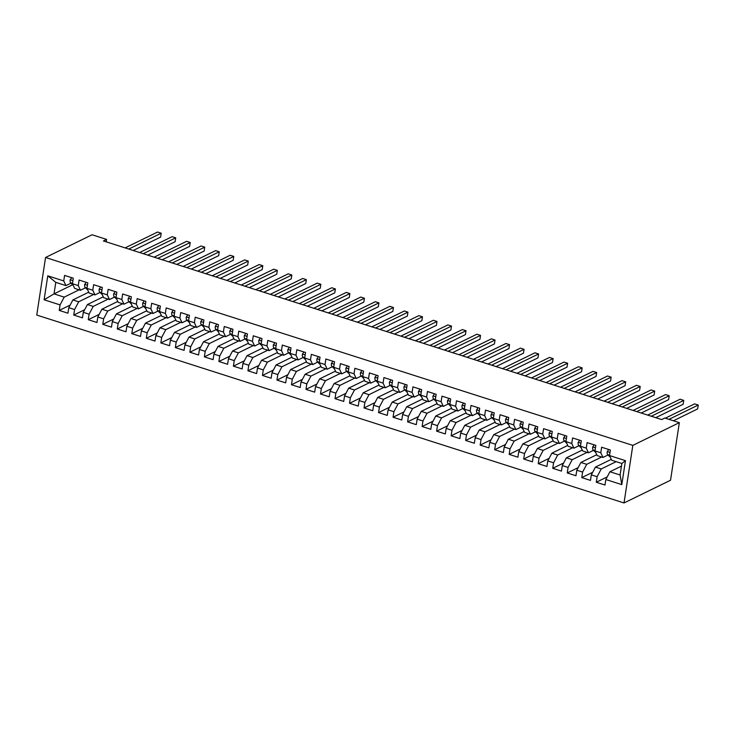 <?xml version="1.0" encoding="UTF-8"?>
<svg xmlns="http://www.w3.org/2000/svg" width="735" height="735" viewBox="0 0 735 735"><rect width="100%" height="100%" fill="white"/><g stroke="black" fill="none" stroke-linecap="round" stroke-linejoin="round"><path stroke-width="1.1" d="M106.217 241.843L106.593 239.408L103.433 240.951L661.675 419.566L664.826 418.022L679.342 422.662L670.531 480.24L624.015 502.961L36.75 315.058L45.561 257.489L632.826 445.382L624.015 502.961M72.636 284.785L54.022 293.881L44.109 299.788L60.077 304.896L59.232 310.418L67.942 313.202L68.787 307.68L74.593 309.536L73.748 315.058L82.458 317.851L83.303 312.32L89.11 314.185L88.264 319.707L96.974 322.49L97.819 316.969L103.626 318.825L102.781 324.346L111.481 327.139L112.326 321.608L118.133 323.473L117.288 328.995L125.997 331.779L126.843 326.257L132.649 328.113L131.804 333.635L140.514 336.428L141.359 330.897L147.165 332.762L146.32 338.284L155.03 341.068L155.875 335.546L161.682 337.402L160.836 342.923L169.546 345.716L170.391 340.186L176.198 342.041L175.353 347.572L184.062 350.356L184.908 344.834L190.714 346.69L189.869 352.212L198.569 354.996L199.415 349.474L205.221 351.33L204.376 356.861L213.086 359.645L213.931 354.123L219.737 355.979L218.892 361.501L227.602 364.284L228.447 358.763L234.254 360.619L233.408 366.149L242.118 368.933L242.963 363.412L248.77 365.267L247.925 370.789L256.634 373.573L257.48 368.051L263.286 369.907L262.441 375.438L271.151 378.222L271.996 372.7L277.802 374.556L276.957 380.078L285.667 382.861L286.512 377.34L292.31 379.196L291.464 384.727L300.174 387.51L301.019 381.989L306.826 383.845L305.981 389.366L314.69 392.15L315.535 386.628L321.342 388.484L320.497 394.015L329.207 396.799L330.052 391.277L335.858 393.133L335.013 398.655L343.723 401.439L344.568 395.917L350.375 397.773L349.529 403.294L358.239 406.087L359.084 400.566L364.891 402.422L364.046 407.943L372.755 410.727L373.6 405.205L379.398 407.061L378.553 412.583L387.262 415.376L388.108 409.854L393.914 411.71L393.069 417.232L401.779 420.016L402.624 414.494L408.43 416.35L407.585 421.872L416.295 424.665L417.14 419.134L422.947 420.999L422.101 426.52L430.811 429.304L431.656 423.783L437.463 425.638L436.618 431.16L445.327 433.953L446.173 428.422L451.979 430.287L451.134 435.809L459.844 438.593L460.689 433.071L466.486 434.927L465.641 440.449L474.351 443.242L475.196 437.711L481.002 439.576L480.157 445.098L488.867 447.881L489.712 442.36L495.519 444.216L494.673 449.737L503.383 452.53L504.228 446.999L510.035 448.864L509.19 454.386L517.899 457.17L518.745 451.648L524.551 453.504L523.706 459.026L532.416 461.819L533.261 456.288L539.067 458.153L538.222 463.675L546.932 466.459L547.777 460.937L553.584 462.793L552.738 468.314L561.439 471.107L562.284 465.577L568.091 467.432L567.245 472.963L575.955 475.747L576.8 470.225L582.607 472.081L581.762 477.603L590.471 480.387L591.317 474.865L597.123 476.721L596.278 482.252L604.988 485.036L605.833 479.514L609.94 471.751L620.101 474.994L621.856 463.482L611.704 460.229L609.499 455.553L625.467 460.661L621.801 484.622L605.833 479.514M44.109 299.788L47.775 275.818L63.743 280.926L65.948 285.612L71.001 283.15M609.499 455.553L610.344 450.022L601.634 447.238L600.789 452.76L594.982 450.904L595.828 445.382L587.118 442.599L586.273 448.12L580.466 446.264L581.312 440.734L572.602 437.95L571.757 443.471L565.959 441.616L566.804 436.094L558.095 433.31L557.249 438.832L551.443 436.976L552.288 431.445L543.578 428.661L542.733 434.183L536.927 432.327L537.772 426.805L529.062 424.021L528.217 429.543L522.41 427.687L523.256 422.156L514.546 419.373L513.701 424.894L507.894 423.038L508.739 417.517L500.03 414.733L499.184 420.255L493.378 418.399L494.223 412.877L485.513 410.084L484.668 415.606L478.862 413.75L479.707 408.228L471.006 405.444L470.161 410.966L464.355 409.11L465.2 403.588L456.49 400.796L455.645 406.326L449.838 404.461L450.684 398.94L441.974 396.156L441.129 401.677L435.322 399.822L436.167 394.3L427.458 391.507L426.612 397.038L420.806 395.173L421.651 389.651L412.941 386.867L412.096 392.389L406.29 390.533L407.135 385.011L398.425 382.218L397.58 387.749L391.773 385.884L392.619 380.362L383.918 377.579L383.073 383.1L377.266 381.244L378.112 375.723L369.402 372.93L368.557 378.461L362.75 376.596L363.595 371.074L354.886 368.29L354.04 373.812L348.234 371.956L349.079 366.434L340.369 363.641L339.524 369.172L333.718 367.307L334.563 361.785L325.853 359.002L325.008 364.523L319.201 362.667L320.047 357.146L311.337 354.353L310.492 359.884L304.685 358.019L305.53 352.497L296.83 349.713L295.985 355.235L290.178 353.379L291.023 347.857L282.313 345.064L281.468 350.595L275.662 348.739L276.507 343.208L267.797 340.424L266.952 345.946L261.145 344.09L261.991 338.569L253.281 335.785L252.436 341.306L246.629 339.451L247.475 333.92L238.765 331.136L237.919 336.658L232.113 334.802L232.958 329.28L224.249 326.496L223.403 332.018L217.597 330.162L218.442 324.631L209.741 321.847L208.896 327.369L203.09 325.513L203.935 319.991L195.225 317.208L194.38 322.729L188.573 320.873L189.419 315.343L180.709 312.559L179.864 318.08L174.057 316.225L174.902 310.703L166.193 307.919L165.347 313.441L159.541 311.585L160.386 306.054L151.676 303.27L150.831 308.792L145.025 306.936L145.87 301.414L137.16 298.63L136.315 304.152L130.508 302.296L131.354 296.765L122.653 293.982L121.808 299.503L116.001 297.647L116.847 292.126L108.137 289.342L107.292 294.864L101.485 293.008L102.33 287.486L93.621 284.693L92.775 290.215L86.969 288.359L87.814 282.837L79.104 280.053L78.259 285.575L72.453 283.719L73.298 278.197L64.588 275.404L63.743 280.926M616.169 461.663L601.23 468.958L595.423 467.102L611.29 459.357M597.123 476.721L601.23 468.958M591.317 474.865L595.423 467.102M625.467 460.661L621.856 463.482M601.653 457.023L586.714 464.318L580.907 462.462L596.774 454.708M582.607 472.081L586.714 464.318M576.8 470.225L580.907 462.462M600.789 452.76L602.994 457.446L608.047 454.974M602.994 457.446L597.188 455.59L594.982 450.904M587.136 452.374L572.197 459.669L566.391 457.813L582.258 450.068M568.091 467.432L572.197 459.669M562.284 465.577L566.391 457.813M586.273 448.12L588.478 452.806L593.531 450.334M588.478 452.806L582.671 450.941L580.466 446.264M572.629 447.734L557.681 455.029L551.875 453.173L567.742 445.419M553.584 462.793L557.681 455.029M547.777 460.937L551.875 453.173M571.757 443.471L573.962 448.157L579.015 445.686M573.962 448.157L568.155 446.301L565.959 441.616M558.113 443.086L543.174 450.38L537.368 448.525L553.225 440.779M539.067 458.153L543.174 450.38M533.261 456.288L537.368 448.525M557.249 438.832L559.445 443.517L564.498 441.046M559.445 443.517L553.639 441.652L551.443 436.976M543.597 438.446L528.658 445.741L522.851 443.885L538.709 436.131M524.551 453.504L528.658 445.741M518.745 451.648L522.851 443.885M542.733 434.183L544.929 438.868L549.982 436.397M544.929 438.868L539.122 437.013L536.927 432.327M529.081 433.797L514.142 441.092L508.335 439.236L524.202 431.491M510.035 448.864L514.142 441.092M504.228 446.999L508.335 439.236M528.217 429.543L530.422 434.229L535.475 431.757M530.422 434.229L524.615 432.373L522.41 427.687M514.564 429.157L499.625 436.452L493.819 434.596L509.686 426.842M495.519 444.216L499.625 436.452M489.712 442.36L493.819 434.596M513.701 424.894L515.906 429.58L520.959 427.118M515.906 429.58L510.099 427.724L507.894 423.038M500.048 424.508L485.109 431.812L479.303 429.947L495.17 422.202M481.002 439.576L485.109 431.812M475.196 437.711L479.303 429.947M499.184 420.255L501.389 424.94L506.443 422.469M501.389 424.94L495.583 423.084L493.378 418.399M485.541 419.869L470.593 427.164L464.786 425.308L480.653 417.553M466.486 434.927L470.593 427.164M460.689 433.071L464.786 425.308M484.668 415.606L486.873 420.291L491.926 417.829M486.873 420.291L481.067 418.435L478.862 413.75M471.025 415.22L456.086 422.524L450.279 420.659L466.137 412.914M451.979 430.287L456.086 422.524M446.173 428.422L450.279 420.659M470.161 410.966L472.357 415.652L477.41 413.18M472.357 415.652L466.55 413.796L464.355 409.11M456.508 410.58L441.57 417.875L435.763 416.019L451.621 408.265M437.463 425.638L441.57 417.875M431.656 423.783L435.763 416.019M455.645 406.326L457.841 411.003L462.894 408.541M457.841 411.003L452.034 409.147L449.838 404.461M441.992 405.931L427.053 413.235L421.247 411.37L437.114 403.625M422.947 420.999L427.053 413.235M417.14 419.134L421.247 411.37M441.129 401.677L443.334 406.363L448.387 403.892M443.334 406.363L437.527 404.507L435.322 399.822M427.476 401.292L412.537 408.587L406.731 406.731L422.597 398.986M408.43 416.35L412.537 408.587M402.624 414.494L406.731 406.731M426.612 397.038L428.817 401.714L433.87 399.252M428.817 401.714L423.011 399.858L420.806 395.173M412.96 396.643L398.021 403.947L392.214 402.082L408.081 394.337M393.914 411.71L398.021 403.947M388.108 409.854L392.214 402.082M412.096 392.389L414.301 397.075L419.354 394.603M414.301 397.075L408.495 395.219L406.29 390.533M398.453 392.003L383.505 399.298L377.698 397.442L393.565 389.697M379.398 407.061L383.505 399.298M373.6 405.205L377.698 397.442M397.58 387.749L399.785 392.426L404.838 389.963M399.785 392.426L393.978 390.57L391.773 385.884M383.936 387.354L368.998 394.658L363.191 392.793L379.049 385.048M364.891 402.422L368.998 394.658M359.084 400.566L363.191 392.793M383.073 383.1L385.269 387.786L390.322 385.315M385.269 387.786L379.462 385.93L377.266 381.244M369.42 382.714L354.481 390.009L348.675 388.154L364.532 380.408M350.375 397.773L354.481 390.009M344.568 395.917L348.675 388.154M368.557 378.461L370.752 383.137L375.805 380.675M370.752 383.137L364.946 381.281L362.75 376.596M354.904 378.066L339.965 385.37L334.159 383.505L350.025 375.76M335.858 393.133L339.965 385.37M330.052 391.277L334.159 383.505M354.04 373.812L356.236 378.497L361.298 376.026M356.236 378.497L350.439 376.642L348.234 371.956M340.388 373.426L325.449 380.721L319.642 378.865L335.509 371.12M321.342 388.484L325.449 380.721M315.535 386.628L319.642 378.865M339.524 369.172L341.729 373.849L346.782 371.386M341.729 373.849L335.923 371.993L333.718 367.307M325.871 368.777L310.933 376.081L305.126 374.225L320.993 366.471M306.826 383.845L310.933 376.081M301.019 381.989L305.126 374.225M325.008 364.523L327.213 369.209L332.266 366.737M327.213 369.209L321.406 367.353L319.201 362.667M311.364 364.137L296.416 371.432L290.61 369.576L306.477 361.831M292.31 379.196L296.416 371.432M286.512 377.34L290.61 369.576M310.492 359.884L312.697 364.56L317.75 362.098M312.697 364.56L306.89 362.704L304.685 358.019M296.848 359.488L281.909 366.793L276.103 364.937L291.96 357.182M277.802 374.556L281.909 366.793M271.996 372.7L276.103 364.937M295.985 355.235L298.18 359.92L303.233 357.449M298.18 359.92L292.374 358.064L290.178 353.379M282.332 354.849L267.393 362.144L261.587 360.288L277.444 352.543M263.286 369.907L267.393 362.144M257.48 368.051L261.587 360.288M281.468 350.595L283.664 355.281L288.717 352.809M283.664 355.281L277.858 353.416L275.662 348.739M267.816 350.2L252.877 357.504L247.07 355.648L262.937 347.894M248.77 365.267L252.877 357.504M242.963 363.412L247.07 355.648M266.952 345.946L269.148 350.632L274.21 348.16M269.148 350.632L263.35 348.776L261.145 344.09M253.299 345.56L238.36 352.855L232.554 350.999L248.421 343.254M234.254 360.619L238.36 352.855M228.447 358.763L232.554 350.999M252.436 341.306L254.641 345.992L259.694 343.521M254.641 345.992L248.834 344.127L246.629 339.451M238.783 340.921L223.844 348.215L218.038 346.36L233.905 338.605M219.737 355.979L223.844 348.215M213.931 354.123L218.038 346.36M237.919 336.658L240.125 341.343L245.178 338.872M240.125 341.343L234.318 339.487L232.113 334.802M224.276 336.272L209.328 343.567L203.522 341.711L219.388 333.966M205.221 351.33L209.328 343.567M199.415 349.474L203.522 341.711M223.403 332.018L225.608 336.704L230.661 334.232M225.608 336.704L219.802 334.838L217.597 330.162M209.76 331.632L194.821 338.927L189.014 337.071L204.872 329.317M190.714 346.69L194.821 338.927M184.908 344.834L189.014 337.071M208.896 327.369L211.092 332.055L216.145 329.583M211.092 332.055L205.285 330.199L203.09 325.513M195.244 326.983L180.305 334.278L174.498 332.422L190.356 324.677M176.198 342.041L180.305 334.278M170.391 340.186L174.498 332.422M194.38 322.729L196.576 327.415L201.629 324.943M196.576 327.415L190.769 325.55L188.573 320.873M180.727 322.343L165.788 329.638L159.982 327.782L175.849 320.028M161.682 337.402L165.788 329.638M155.875 335.546L159.982 327.782M179.864 318.08L182.059 322.766L187.122 320.295M182.059 322.766L176.262 320.91L174.057 316.225M166.211 317.695L151.272 324.989L145.466 323.134L161.332 315.388M147.165 332.762L151.272 324.989M141.359 330.897L145.466 323.134M165.347 313.441L167.552 318.126L172.606 315.655M167.552 318.126L161.746 316.261L159.541 311.585M151.695 313.055L136.756 320.35L130.949 318.494L146.816 310.74M132.649 328.113L136.756 320.35M126.843 326.257L130.949 318.494M150.831 308.792L153.036 313.477L158.089 311.006M153.036 313.477L147.23 311.622L145.025 306.936M137.188 308.406L122.24 315.701L116.433 313.845L132.3 306.1M118.133 323.473L122.24 315.701M112.326 321.608L116.433 313.845M136.315 304.152L138.52 308.838L143.573 306.366M138.52 308.838L132.713 306.973L130.508 302.296M122.672 303.766L107.723 311.061L101.926 309.205L117.784 301.451M103.626 318.825L107.723 311.061M97.819 316.969L101.926 309.205M121.808 299.503L124.004 304.189L129.057 301.727M124.004 304.189L118.197 302.333L116.001 297.647M108.155 299.117L93.216 306.412L87.41 304.556L103.267 296.811M89.11 314.185L93.216 306.412M83.303 312.32L87.41 304.556M107.292 294.864L109.487 299.549L114.541 297.078M109.487 299.549L103.681 297.693L101.485 293.008M93.639 294.478L78.7 301.773L72.894 299.917L88.76 292.162M74.593 309.536L78.7 301.773M68.787 307.68L72.894 299.917M92.775 290.215L94.971 294.9L100.033 292.438M94.971 294.9L89.165 293.044L86.969 288.359M79.123 289.829L64.184 297.133L54.022 293.881L55.786 282.359L65.948 285.612M60.077 304.896L64.184 297.133M78.259 285.575L80.464 290.261L85.517 287.789M80.464 290.261L74.658 288.405L72.453 283.719M106.593 239.408L92.077 234.768L45.561 257.489M679.342 422.662L632.826 445.382M621.461 466.119L609.94 471.751M47.775 275.818L55.786 282.359M620.101 474.994L621.801 484.622M59.232 310.418L70.165 305.08M73.748 315.058L84.681 309.72M88.264 319.707L99.188 314.369M102.781 324.346L113.704 319.008M117.288 328.995L128.221 323.657M131.804 333.635L142.737 328.297M146.32 338.284L157.253 332.946M160.836 342.923L171.769 337.585M175.353 347.572L186.277 342.234M189.869 352.212L200.793 346.874M204.376 356.861L215.309 351.523M218.892 361.501L229.825 356.163M233.408 366.149L244.342 360.812M247.925 370.789L258.858 365.451M262.441 375.438L273.365 370.1M276.957 380.078L287.881 374.74M291.464 384.727L302.397 379.379M305.981 389.366L316.914 384.028M320.497 394.015L331.43 388.668M335.013 398.655L345.946 393.317M349.529 403.294L360.453 397.957M364.046 407.943L374.969 402.605M378.553 412.583L389.486 407.245M393.069 417.232L404.002 411.894M407.585 421.872L418.518 416.534M422.101 426.52L433.034 421.183M436.618 431.16L447.541 425.822M451.134 435.809L462.058 430.471M465.641 440.449L476.574 435.111M480.157 445.098L491.09 439.76M494.673 449.737L505.607 444.399M509.19 454.386L520.123 449.048M523.706 459.026L534.63 453.688M538.222 463.675L549.146 458.337M552.738 468.314L563.662 462.976M567.245 472.963L578.179 467.625M581.762 477.603L592.695 472.265M596.278 482.252L607.211 476.914M71.718 277.683L70.165 279.824A4.419 1.801 107.7 0 0 70.588 282.736L73.169 285.327A12.771 5.2 107.7 0 0 73.243 285.4M133.21 250.479L160.607 237.093L161.204 233.206L128.763 249.055M161.204 233.206L157.575 232.04L125.134 247.888M86.234 282.332L84.672 284.463A4.419 1.801 107.7 0 0 85.104 287.376L87.685 289.976A12.771 5.2 107.7 0 0 87.759 290.04M147.726 255.118L175.123 241.742L175.72 237.846L143.27 253.694M175.72 237.846L172.091 236.688L139.641 252.537M100.741 286.972L99.188 289.112A4.419 1.801 107.7 0 0 99.62 292.025L102.202 294.616A12.771 5.2 107.7 0 0 102.275 294.689M162.242 259.767L189.639 246.381L190.236 242.495L157.786 258.343M190.236 242.495L186.607 241.328L154.157 257.176M115.257 291.62L113.704 293.752A4.419 1.801 107.7 0 0 114.136 296.664L116.718 299.264A12.771 5.2 107.7 0 0 116.791 299.329M176.758 264.407L204.155 251.03L204.753 247.135L172.302 262.983M204.753 247.135L201.124 245.977L168.673 261.825M129.773 296.26L128.221 298.401A4.419 1.801 107.7 0 0 128.643 301.313L131.234 303.904A12.771 5.2 107.7 0 0 131.308 303.978M191.265 269.056L218.672 255.67L219.26 251.783L186.819 267.632M219.26 251.783L215.631 250.617L183.19 266.465M144.29 300.909L142.737 303.04A4.419 1.801 107.7 0 0 143.16 305.953L145.741 308.553A12.771 5.2 107.7 0 0 145.815 308.617M205.782 273.696L233.179 260.319L233.776 256.423L201.335 272.272M233.776 256.423L230.147 255.265L197.706 271.114M158.806 305.549L157.253 307.689A4.419 1.801 107.7 0 0 157.676 310.593L160.258 313.193A12.771 5.2 107.7 0 0 160.331 313.266M220.298 278.344L247.695 264.958L248.292 261.072L215.851 276.92M248.292 261.072L244.663 259.905L212.222 275.754M173.322 310.198L171.76 312.329A4.419 1.801 107.7 0 0 172.192 315.241L174.774 317.842A12.771 5.2 107.7 0 0 174.847 317.906M234.814 282.984L262.211 269.598L262.808 265.712L230.358 281.56M262.808 265.712L259.179 264.554L226.729 280.402M187.838 314.837L186.277 316.978A4.419 1.801 107.7 0 0 186.708 319.881L189.29 322.481A12.771 5.2 107.7 0 0 189.364 322.555M249.33 287.633L276.727 274.247L277.325 270.361L244.874 286.2M277.325 270.361L273.696 269.194L241.245 285.042M202.345 319.486L200.793 321.618A4.419 1.801 107.7 0 0 201.225 324.53L203.806 327.13A12.771 5.2 107.7 0 0 203.88 327.194M263.847 292.273L291.244 278.887L291.841 275L259.391 290.849M291.841 275L288.212 273.843L255.762 289.691M216.862 324.126L215.309 326.267A4.419 1.801 107.7 0 0 215.732 329.17L218.323 331.77A12.771 5.2 107.7 0 0 218.396 331.843M278.363 296.922L305.76 283.535L306.348 279.649L273.907 295.488M306.348 279.649L302.719 278.482L270.278 294.331M231.378 328.775L229.825 330.906A4.419 1.801 107.7 0 0 230.248 333.819L232.83 336.419A12.771 5.2 107.7 0 0 232.903 336.483M292.87 301.561L320.267 288.175L320.864 284.289L288.423 300.137M320.864 284.289L317.235 283.131L284.794 298.98M245.894 333.414L244.342 335.555A4.419 1.801 107.7 0 0 244.764 338.458L247.346 341.058A12.771 5.2 107.7 0 0 247.419 341.132M307.386 306.201L334.783 292.824L335.38 288.928L302.939 304.777M335.38 288.928L331.751 287.771L299.31 303.619M260.411 338.063L258.849 340.195A4.419 1.801 107.7 0 0 259.28 343.107L261.862 345.707A12.771 5.2 107.7 0 0 261.936 345.772M321.902 310.85L349.3 297.464L349.897 293.577L317.446 309.426M349.897 293.577L346.268 292.42L313.817 308.268M274.927 342.703L273.365 344.844A4.419 1.801 107.7 0 0 273.797 347.747L276.378 350.347A12.771 5.2 107.7 0 0 276.452 350.42M336.419 315.49L363.816 302.113L364.413 298.217L331.963 314.065M364.413 298.217L360.784 297.059L328.334 312.908M289.434 347.352L287.881 349.483A4.419 1.801 107.7 0 0 288.313 352.396L290.895 354.996A12.771 5.2 107.7 0 0 290.968 355.06M350.935 320.138L378.332 306.752L378.929 302.866L346.479 318.714M378.929 302.866L375.3 301.708L342.85 317.548M303.95 351.991L302.397 354.132A4.419 1.801 107.7 0 0 302.82 357.035L305.411 359.635A12.771 5.2 107.7 0 0 305.484 359.709M365.451 324.778L392.848 311.401L393.436 307.506L360.995 323.354M393.436 307.506L389.807 306.348L357.366 322.196M318.466 356.64L316.914 358.772A4.419 1.801 107.7 0 0 317.336 361.684L319.918 364.275A12.771 5.2 107.7 0 0 319.991 364.349M379.958 329.427L407.355 316.041L407.953 312.154L375.512 328.003M407.953 312.154L404.323 310.997L371.882 326.836M332.983 361.28L331.43 363.421A4.419 1.801 107.7 0 0 331.852 366.324L334.434 368.924A12.771 5.2 107.7 0 0 334.508 368.998M394.474 334.067L421.872 320.69L422.469 316.794L390.028 332.643M422.469 316.794L418.84 315.637L386.399 331.485M347.499 365.929L345.937 368.06A4.419 1.801 107.7 0 0 346.369 370.973L348.95 373.564A12.771 5.2 107.7 0 0 349.024 373.637M408.991 338.716L436.388 325.329L436.985 321.443L404.535 337.291M436.985 321.443L433.356 320.285L400.906 336.125M362.015 370.569L360.453 372.709A4.419 1.801 107.7 0 0 360.885 375.613L363.467 378.213A12.771 5.2 107.7 0 0 363.54 378.286M423.507 343.355L450.904 329.978L451.501 326.083L419.051 341.931M451.501 326.083L447.872 324.925L415.422 340.774M376.522 375.217L374.969 377.349A4.419 1.801 107.7 0 0 375.401 380.261L377.983 382.852A12.771 5.2 107.7 0 0 378.056 382.926M438.023 348.004L465.42 334.618L466.018 330.732L433.567 346.58M466.018 330.732L462.388 329.565L429.938 345.413M391.038 379.857L389.486 381.998A4.419 1.801 107.7 0 0 389.908 384.901L392.499 387.501A12.771 5.2 107.7 0 0 392.573 387.575M452.539 352.644L479.937 339.267L480.525 335.371L448.084 351.22M480.525 335.371L476.896 334.214L444.454 350.062M405.555 384.506L404.002 386.638A4.419 1.801 107.7 0 0 404.425 389.55L407.006 392.141A12.771 5.2 107.7 0 0 407.08 392.214M467.047 357.293L494.444 343.906L495.041 340.02L462.6 355.869M495.041 340.02L491.412 338.853L458.971 354.702M420.071 389.146L418.518 391.277A4.419 1.801 107.7 0 0 418.941 394.19L421.522 396.79A12.771 5.2 107.7 0 0 421.596 396.863M481.563 361.932L508.96 348.555L509.557 344.66L477.116 360.508M509.557 344.66L505.928 343.502L473.487 359.351M434.587 393.785L433.034 395.926A4.419 1.801 107.7 0 0 433.457 398.839L436.039 401.429A12.771 5.2 107.7 0 0 436.112 401.503M496.079 366.581L523.476 353.195L524.073 349.309L491.623 365.157M524.073 349.309L520.444 348.142L487.994 363.99M449.103 398.434L447.541 400.566A4.419 1.801 107.7 0 0 447.973 403.478L450.555 406.078A12.771 5.2 107.7 0 0 450.628 406.152M510.595 371.221L537.992 357.844L538.59 353.948L506.139 369.797M538.59 353.948L534.961 352.791L502.51 368.639M463.61 403.074L462.058 405.215A4.419 1.801 107.7 0 0 462.49 408.127L465.071 410.718A12.771 5.2 107.7 0 0 465.145 410.791M525.112 375.87L552.509 362.484L553.106 358.597L520.656 374.446M553.106 358.597L549.477 357.43L517.027 373.279M478.127 407.723L476.574 409.854A4.419 1.801 107.7 0 0 477.006 412.767L479.587 415.367A12.771 5.2 107.7 0 0 479.661 415.431M539.628 380.51L567.025 367.132L567.613 363.237L535.172 379.085M567.613 363.237L563.993 362.079L531.543 377.928M492.643 412.363L491.09 414.503A4.419 1.801 107.7 0 0 491.513 417.416L494.104 420.007A12.771 5.2 107.7 0 0 494.168 420.08M554.135 385.158L581.541 371.772L582.129 367.886L549.688 383.734M582.129 367.886L578.5 366.719L546.059 382.567M507.159 417.011L505.607 419.143A4.419 1.801 107.7 0 0 506.029 422.055L508.611 424.655A12.771 5.2 107.7 0 0 508.684 424.72M568.651 389.798L596.048 376.421L596.645 372.526L564.204 388.374M596.645 372.526L593.016 371.368L560.575 387.216M521.675 421.651L520.123 423.792A4.419 1.801 107.7 0 0 520.545 426.704L523.127 429.295A12.771 5.2 107.7 0 0 523.201 429.369M583.167 394.447L610.564 381.061L611.162 377.174L578.711 393.023M611.162 377.174L607.533 376.008L575.092 391.856M536.192 426.3L534.63 428.431A4.419 1.801 107.7 0 0 535.062 431.344L537.643 433.944A12.771 5.2 107.7 0 0 537.717 434.008M597.684 399.087L625.081 385.71L625.678 381.814L593.228 397.663M625.678 381.814L622.049 380.656L589.599 396.505M550.699 430.94L549.146 433.08A4.419 1.801 107.7 0 0 549.578 435.984L552.16 438.584A12.771 5.2 107.7 0 0 552.233 438.657M612.2 403.736L639.597 390.349L640.194 386.463L607.744 402.311M640.194 386.463L636.565 385.296L604.115 401.145M565.215 435.589L563.662 437.72A4.419 1.801 107.7 0 0 564.094 440.632L566.676 443.233A12.771 5.2 107.7 0 0 566.749 443.297M626.716 408.375L654.113 394.989L654.701 391.103L622.26 406.951M654.701 391.103L651.081 389.945L618.631 405.793M579.731 440.228L578.179 442.369A4.419 1.801 107.7 0 0 578.601 445.272L581.192 447.872A12.771 5.2 107.7 0 0 581.256 447.946M641.223 413.024L668.63 399.638L669.217 395.752L636.776 411.591M669.217 395.752L665.588 394.585L633.147 410.433M594.247 444.877L592.695 447.009A4.419 1.801 107.7 0 0 593.117 449.921L595.699 452.521A12.771 5.2 107.7 0 0 595.773 452.585M655.739 417.664L683.137 404.278L683.734 400.391L651.293 416.24M683.734 400.391L680.105 399.234L647.664 415.082M608.764 449.517L607.211 451.658A4.419 1.801 107.7 0 0 607.634 454.561L610.215 457.161A12.771 5.2 107.7 0 0 610.289 457.234M673.407 420.769L697.653 408.926L698.25 405.04L668.96 419.345M698.25 405.04L694.621 403.873L665.331 418.178M72.93 280.623L70.211 279.759M72.508 283.342L70.588 282.736M87.437 285.272L84.727 284.399M87.024 287.991L85.104 287.376M101.954 289.912L99.234 289.048M101.54 292.631L99.62 292.025M116.47 294.56L113.75 293.688M116.056 297.28L114.136 296.664M130.986 299.2L128.267 298.337M130.573 301.92L128.643 301.313M145.502 303.849L142.783 302.976M145.08 306.568L143.16 305.953M160.019 308.489L157.299 307.625M159.596 311.208L157.676 310.593M174.526 313.138L171.815 312.265M174.112 315.857L172.192 315.241M189.042 317.777L186.322 316.914M188.629 320.497L186.708 319.881M203.558 322.426L200.839 321.553M203.145 325.146L201.225 324.53M218.075 327.066L215.355 326.202M217.661 329.785L215.732 329.17M232.591 331.715L229.871 330.842M232.168 334.434L230.248 333.819M247.107 336.354L244.387 335.491M246.684 339.074L244.764 338.458M261.614 341.003L258.904 340.13M261.201 343.723L259.28 343.107M276.13 345.643L273.42 344.77M275.717 348.362L273.797 347.747M290.647 350.292L287.927 349.419M290.233 353.011L288.313 352.396M305.163 354.931L302.443 354.059M304.749 357.651L302.82 357.035M319.679 359.58L316.96 358.708M319.256 362.3L317.336 361.684M334.195 364.22L331.476 363.347M333.773 366.94L331.852 366.324M348.702 368.869L345.992 367.996M348.289 371.588L346.369 370.973M363.219 373.509L360.508 372.636M362.805 376.228L360.885 375.613M377.735 378.148L375.015 377.285M377.321 380.877L375.401 380.261M392.251 382.797L389.532 381.924M391.838 385.517L389.908 384.901M406.767 387.437L404.048 386.573M406.345 390.166L404.425 389.55M421.284 392.086L418.564 391.213M420.861 394.805L418.941 394.19M435.791 396.725L433.08 395.862M435.377 399.454L433.457 398.839M450.307 401.374L447.597 400.502M449.893 404.094L447.973 403.478M464.823 406.014L462.104 405.15M464.41 408.743L462.49 408.127M479.339 410.663L476.62 409.79M478.926 413.382L477.006 412.767M493.856 415.303L491.136 414.439M493.433 418.022L491.513 417.416M508.372 419.951L505.652 419.079M507.949 422.671L506.029 422.055M522.879 424.591L520.169 423.727M522.466 427.311L520.545 426.704M537.395 429.24L534.685 428.367M536.982 431.959L535.062 431.344M551.912 433.88L549.192 433.016M551.498 436.599L549.578 435.984M566.428 438.529L563.708 437.656M566.014 441.248L564.094 440.632M580.944 443.168L578.225 442.305M580.531 445.888L578.601 445.272M595.46 447.817L592.741 446.944M595.038 450.537L593.117 449.921M609.976 452.457L607.257 451.593M609.554 455.176L607.634 454.561"/></g></svg>
